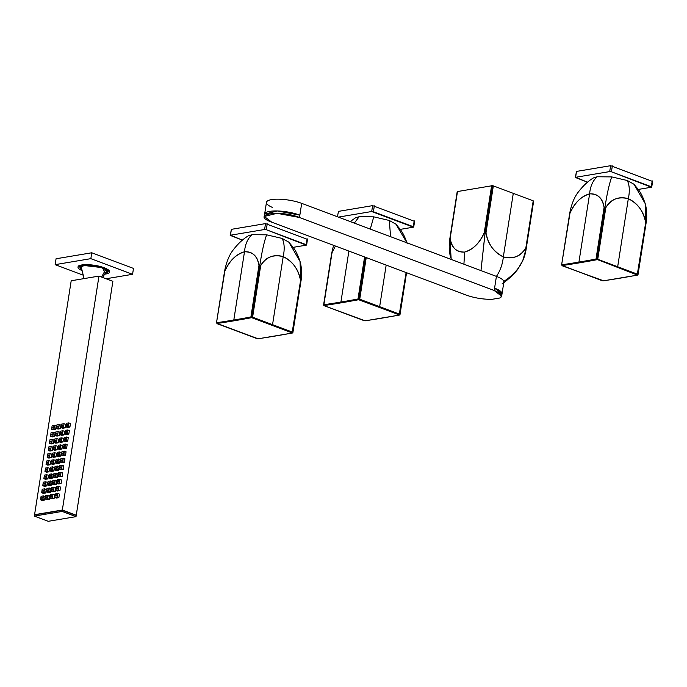 <?xml version="1.0" encoding="UTF-8"?>
<svg xmlns="http://www.w3.org/2000/svg" width="687" height="687" viewBox="0 0 687 687"><rect width="100%" height="100%" fill="white"/><g stroke="black" fill="none" stroke-linecap="round" stroke-linejoin="round"><path stroke-width="1.03" d="M83.342 265.414A14.006 3.675 -171.1 0 0 81.83 269.441A14.006 3.675 -171.1 0 1 80.035 267.157A14.006 3.675 -171.1 0 1 83.342 265.414L102.294 267.638L105.3 273.117A14.006 3.675 -171.1 0 0 107.713 271.494A14.006 3.675 -171.1 0 0 98.876 266.625A14.006 3.675 -171.1 0 0 83.342 265.414L83.453 264.83L83.342 265.414M102.243 267.956A13.019 3.418 -171.1 0 0 84.089 265.689A13.019 3.418 -171.1 0 0 81.641 268.66A13.019 3.418 -171.1 0 1 81.676 266.479A13.019 3.418 -171.1 0 1 84.089 265.689L84.089 265.689A13.019 3.418 -171.1 0 1 102.243 267.956A13.019 3.418 -171.1 0 1 105.729 272.43A13.019 3.418 -171.1 0 0 106.365 270.343A13.019 3.418 -171.1 0 0 102.243 267.956M58.867 497.654L57.201 497.027L57.751 493.498L59.417 494.125L57.751 493.498L55.372 493.901L57.751 493.498L57.201 497.027L54.823 497.431L56.489 498.058L54.823 497.431L55.372 493.901L54.823 497.431L57.201 497.027L58.867 497.654L59.417 494.125L58.867 497.654L56.489 498.058L58.867 497.654M56.686 495.396L55.887 495.533L56.686 495.396L56.506 494.889L56.068 496.04L56.686 495.396M56.54 495.774L55.887 495.533L56.54 495.774M34.573 514.683L62.337 510.02L76.248 515.233L75.793 515.31L76.248 515.233L112.883 281.318L98.971 276.097L62.337 510.02L76.248 515.233L112.883 281.318L98.971 276.097L62.337 510.02L34.994 514.838L34.573 514.683L71.199 280.76L98.971 276.097L71.199 280.76L34.573 514.683M59.975 490.595L60.525 487.066L58.859 486.439L58.301 489.968L55.922 490.372L57.596 490.999L55.922 490.372L56.48 486.843L58.859 486.439L60.525 487.066L59.975 490.595L57.596 490.999L59.975 490.595L58.301 489.968L58.859 486.439L56.48 486.843L55.922 490.372L58.301 489.968L59.975 490.595M61.083 483.536L61.632 480.007L59.967 479.38L59.408 482.909L57.03 483.304L58.696 483.931L57.03 483.304L57.579 479.775L59.967 479.38L61.632 480.007L61.083 483.536L58.696 483.931L61.083 483.536L59.408 482.909L59.967 479.38L57.579 479.775L57.03 483.304L59.408 482.909L61.083 483.536M62.182 476.477L62.74 472.948L61.066 472.321L60.516 475.851L58.137 476.246L59.803 476.872L58.137 476.246L58.687 472.716L61.066 472.321L62.74 472.948L62.182 476.477L59.803 476.872L62.182 476.477L60.516 475.851L61.066 472.321L58.687 472.716L58.137 476.246L60.516 475.851L62.182 476.477M63.29 469.419L63.839 465.889L62.174 465.262L61.624 468.792L59.245 469.187L60.911 469.814L59.245 469.187L59.795 465.657L62.174 465.262L63.839 465.889L63.29 469.419L60.911 469.814L63.29 469.419L61.624 468.792L62.174 465.262L59.795 465.657L59.245 469.187L61.624 468.792L63.29 469.419M64.398 462.351L64.947 458.822L63.281 458.203L62.723 461.733L60.344 462.128L62.019 462.755L60.344 462.128L60.903 458.598L63.281 458.203L64.947 458.822L64.398 462.351L62.019 462.755L64.398 462.351L62.723 461.733L63.281 458.203L60.903 458.598L60.344 462.128L62.723 461.733L64.398 462.351M65.505 455.292L66.055 451.763L64.389 451.136L63.831 454.665L61.452 455.069L63.118 455.696L61.452 455.069L62.002 451.539L64.389 451.136L66.055 451.763L65.505 455.292L63.118 455.696L65.505 455.292L63.831 454.665L64.389 451.136L62.002 451.539L61.452 455.069L63.831 454.665L65.505 455.292M66.605 448.233L67.163 444.704L65.488 444.077L64.939 447.606L62.56 448.01L64.226 448.637L62.56 448.01L63.11 444.48L65.488 444.077L67.163 444.704L66.605 448.233L64.226 448.637L66.605 448.233L64.939 447.606L65.488 444.077L63.11 444.48L62.56 448.01L64.939 447.606L66.605 448.233M67.712 441.174L68.262 437.645L66.596 437.018L66.046 440.547L63.659 440.951L65.334 441.578L63.659 440.951L64.217 437.421L66.596 437.018L68.262 437.645L67.712 441.174L65.334 441.578L67.712 441.174L66.046 440.547L66.596 437.018L64.217 437.421L63.659 440.951L66.046 440.547L67.712 441.174M68.82 434.115L69.37 430.586L67.704 429.959L67.146 433.488L64.767 433.892L66.441 434.519L64.767 433.892L65.325 430.363L67.704 429.959L69.37 430.586L68.82 434.115L66.441 434.519L68.82 434.115L67.146 433.488L67.704 429.959L65.325 430.363L64.767 433.892L67.146 433.488L68.82 434.115M69.919 427.056L70.478 423.527L68.803 422.9L68.253 426.429L65.875 426.825L67.541 427.451L65.875 426.825L66.424 423.295L68.803 422.9L70.478 423.527L69.919 427.056L67.541 427.451L69.919 427.056L68.253 426.429L68.803 422.9L66.424 423.295L65.875 426.825L68.253 426.429L69.919 427.056M54.11 498.453L54.659 494.923L52.993 494.297L52.435 497.826L50.057 498.23L51.731 498.856L50.057 498.23L50.615 494.7L52.993 494.297L54.659 494.923L54.11 498.453L51.731 498.856L54.11 498.453L52.435 497.826L52.993 494.297L50.615 494.7L50.057 498.23L52.435 497.826L54.11 498.453M55.209 491.394L55.767 487.864L54.093 487.238L53.543 490.767L51.164 491.171L52.83 491.798L51.164 491.171L51.714 487.641L54.093 487.238L55.767 487.864L55.209 491.394L52.83 491.798L55.209 491.394L53.543 490.767L54.093 487.238L51.714 487.641L51.164 491.171L53.543 490.767L55.209 491.394M56.317 484.335L56.875 480.806L55.2 480.179L54.651 483.708L52.272 484.112L53.938 484.73L52.272 484.112L52.822 480.574L55.2 480.179L56.875 480.806L56.317 484.335L53.938 484.73L56.317 484.335L54.651 483.708L55.2 480.179L52.822 480.574L52.272 484.112L54.651 483.708L56.317 484.335M57.425 477.276L57.974 473.747L56.308 473.12L55.759 476.649L53.371 477.044L55.046 477.671L53.371 477.044L53.929 473.515L56.308 473.12L57.974 473.747L57.425 477.276L55.046 477.671L57.425 477.276L55.759 476.649L56.308 473.12L53.929 473.515L53.371 477.044L55.759 476.649L57.425 477.276M58.532 470.217L59.082 466.688L57.416 466.061L56.858 469.59L54.479 469.985L56.154 470.612L54.479 469.985L55.037 466.456L57.416 466.061L59.082 466.688L58.532 470.217L56.154 470.612L58.532 470.217L56.858 469.59L57.416 466.061L55.037 466.456L54.479 469.985L56.858 469.59L58.532 470.217M59.632 463.158L60.19 459.62L58.515 459.002L57.966 462.531L55.587 462.926L57.253 463.553L55.587 462.926L56.136 459.397L58.515 459.002L60.19 459.62L59.632 463.158L57.253 463.553L59.632 463.158L57.966 462.531L58.515 459.002L56.136 459.397L55.587 462.926L57.966 462.531L59.632 463.158M60.739 456.091L61.298 452.561L59.623 451.934L59.073 455.472L56.695 455.867L58.361 456.494L56.695 455.867L57.244 452.338L59.623 451.934L61.298 452.561L60.739 456.091L58.361 456.494L60.739 456.091L59.073 455.472L59.623 451.934L57.244 452.338L56.695 455.867L59.073 455.472L60.739 456.091M61.847 449.032L62.397 445.502L60.731 444.875L60.181 448.405L57.794 448.809L59.468 449.435L57.794 448.809L58.352 445.279L60.731 444.875L62.397 445.502L61.847 449.032L59.468 449.435L61.847 449.032L60.181 448.405L60.731 444.875L58.352 445.279L57.794 448.809L60.181 448.405L61.847 449.032M62.955 441.973L63.505 438.443L61.839 437.817L61.28 441.346L58.902 441.75L60.576 442.376L58.902 441.75L59.46 438.22L61.839 437.817L63.505 438.443L62.955 441.973L60.576 442.376L62.955 441.973L61.28 441.346L61.839 437.817L59.46 438.22L58.902 441.75L61.28 441.346L62.955 441.973M64.054 434.914L64.612 431.384L62.938 430.758L62.388 434.287L60.009 434.691L61.675 435.318L60.009 434.691L60.559 431.161L62.938 430.758L64.612 431.384L64.054 434.914L61.675 435.318L64.054 434.914L62.388 434.287L62.938 430.758L60.559 431.161L60.009 434.691L62.388 434.287L64.054 434.914M65.162 427.855L65.72 424.326L64.046 423.699L63.496 427.228L61.117 427.632L62.783 428.25L61.117 427.632L61.667 424.094L64.046 423.699L65.72 424.326L65.162 427.855L62.783 428.25L65.162 427.855L63.496 427.228L64.046 423.699L61.667 424.094L61.117 427.632L63.496 427.228L65.162 427.855M49.344 499.251L49.902 495.722L48.227 495.095L47.678 498.625L45.299 499.028L46.965 499.655L45.299 499.028L45.849 495.499L48.227 495.095L49.902 495.722L49.344 499.251L46.965 499.655L49.344 499.251L47.678 498.625L48.227 495.095L45.849 495.499L45.299 499.028L47.678 498.625L49.344 499.251M50.452 492.193L51.01 488.663L49.335 488.036L48.786 491.566L46.407 491.969L48.073 492.596L46.407 491.969L46.956 488.44L49.335 488.036L51.01 488.663L50.452 492.193L48.073 492.596L50.452 492.193L48.786 491.566L49.335 488.036L46.956 488.44L46.407 491.969L48.786 491.566L50.452 492.193M51.559 485.134L52.109 481.604L50.443 480.977L49.893 484.507L47.506 484.91L49.181 485.529L47.506 484.91L48.064 481.372L50.443 480.977L52.109 481.604L51.559 485.134L49.181 485.529L51.559 485.134L49.893 484.507L50.443 480.977L48.064 481.372L47.506 484.91L49.893 484.507L51.559 485.134M52.667 478.075L53.217 474.545L51.551 473.918L50.993 477.448L48.614 477.843L50.28 478.47L48.614 477.843L49.163 474.313L51.551 473.918L53.217 474.545L52.667 478.075L50.28 478.47L52.667 478.075L50.993 477.448L51.551 473.918L49.163 474.313L48.614 477.843L50.993 477.448L52.667 478.075M53.766 471.016L54.325 467.486L52.65 466.859L52.1 470.389L49.722 470.784L51.388 471.411L49.722 470.784L50.271 467.254L52.65 466.859L54.325 467.486L53.766 471.016L51.388 471.411L53.766 471.016L52.1 470.389L52.65 466.859L50.271 467.254L49.722 470.784L52.1 470.389L53.766 471.016M54.874 463.957L55.424 460.419L53.758 459.801L53.208 463.33L50.829 463.725L52.495 464.352L50.829 463.725L51.379 460.196L53.758 459.801L55.424 460.419L54.874 463.957L52.495 464.352L54.874 463.957L53.208 463.33L53.758 459.801L51.379 460.196L50.829 463.725L53.208 463.33L54.874 463.957M55.982 456.889L56.532 453.36L54.866 452.733L54.316 456.271L51.929 456.666L53.603 457.293L51.929 456.666L52.487 453.137L54.866 452.733L56.532 453.36L55.982 456.889L53.603 457.293L55.982 456.889L54.316 456.271L54.866 452.733L52.487 453.137L51.929 456.666L54.316 456.271L55.982 456.889M57.09 449.83L57.639 446.301L55.973 445.674L55.415 449.204L53.036 449.607L54.702 450.234L53.036 449.607L53.586 446.078L55.973 445.674L57.639 446.301L57.09 449.83L54.702 450.234L57.09 449.83L55.415 449.204L55.973 445.674L53.586 446.078L53.036 449.607L55.415 449.204L57.09 449.83M58.189 442.772L58.747 439.242L57.073 438.615L56.523 442.145L54.144 442.548L55.81 443.175L54.144 442.548L54.694 439.019L57.073 438.615L58.747 439.242L58.189 442.772L55.81 443.175L58.189 442.772L56.523 442.145L57.073 438.615L54.694 439.019L54.144 442.548L56.523 442.145L58.189 442.772M59.297 435.713L59.846 432.183L58.18 431.556L57.631 435.086L55.252 435.489L56.918 436.116L55.252 435.489L55.802 431.96L58.18 431.556L59.846 432.183L59.297 435.713L56.918 436.116L59.297 435.713L57.631 435.086L58.18 431.556L55.802 431.96L55.252 435.489L57.631 435.086L59.297 435.713M60.404 428.654L60.954 425.124L59.288 424.497L58.73 428.027L56.351 428.43L58.026 429.049L56.351 428.43L56.909 424.892L59.288 424.497L60.954 425.124L60.404 428.654L58.026 429.049L60.404 428.654L58.73 428.027L59.288 424.497L56.909 424.892L56.351 428.43L58.73 428.027L60.404 428.654M44.586 500.05L45.136 496.521L43.47 495.894L42.92 499.423L40.542 499.827L42.208 500.454L40.542 499.827L41.091 496.297L43.47 495.894L45.136 496.521L44.586 500.05L42.208 500.454L44.586 500.05L42.92 499.423L43.47 495.894L41.091 496.297L40.542 499.827L42.92 499.423L44.586 500.05M45.694 492.991L46.244 489.462L44.578 488.835L44.02 492.364L41.641 492.768L43.315 493.395L41.641 492.768L42.199 489.238L44.578 488.835L46.244 489.462L45.694 492.991L43.315 493.395L45.694 492.991L44.02 492.364L44.578 488.835L42.199 489.238L41.641 492.768L44.02 492.364L45.694 492.991M46.802 485.932L47.351 482.403L45.686 481.776L45.127 485.305L42.749 485.709L44.415 486.327L42.749 485.709L43.298 482.18L45.686 481.776L47.351 482.403L46.802 485.932L44.415 486.327L46.802 485.932L45.127 485.305L45.686 481.776L43.298 482.18L42.749 485.709L45.127 485.305L46.802 485.932M47.901 478.873L48.459 475.344L46.785 474.717L46.235 478.246L43.856 478.641L45.522 479.268L43.856 478.641L44.406 475.112L46.785 474.717L48.459 475.344L47.901 478.873L45.522 479.268L47.901 478.873L46.235 478.246L46.785 474.717L44.406 475.112L43.856 478.641L46.235 478.246L47.901 478.873M49.009 471.814L49.558 468.285L47.892 467.658L47.343 471.188L44.964 471.583L46.63 472.209L44.964 471.583L45.514 468.053L47.892 467.658L49.558 468.285L49.009 471.814L46.63 472.209L49.009 471.814L47.343 471.188L47.892 467.658L45.514 468.053L44.964 471.583L47.343 471.188L49.009 471.814M50.117 464.756L50.666 461.226L49 460.599L48.442 464.129L46.063 464.524L47.738 465.151L46.063 464.524L46.622 460.994L49 460.599L50.666 461.226L50.117 464.756L47.738 465.151L50.117 464.756L48.442 464.129L49 460.599L46.622 460.994L46.063 464.524L48.442 464.129L50.117 464.756M51.224 457.688L51.774 454.159L50.108 453.54L49.55 457.07L47.171 457.465L48.837 458.092L47.171 457.465L47.721 453.935L50.108 453.54L51.774 454.159L51.224 457.688L48.837 458.092L51.224 457.688L49.55 457.07L50.108 453.54L47.721 453.935L47.171 457.465L49.55 457.07L51.224 457.688M52.324 450.629L52.882 447.1L51.207 446.473L50.658 450.002L48.279 450.406L49.945 451.033L48.279 450.406L48.829 446.876L51.207 446.473L52.882 447.1L52.324 450.629L49.945 451.033L52.324 450.629L50.658 450.002L51.207 446.473L48.829 446.876L48.279 450.406L50.658 450.002L52.324 450.629M53.431 443.57L53.981 440.041L52.315 439.414L51.765 442.943L49.378 443.347L51.053 443.974L49.378 443.347L49.936 439.817L52.315 439.414L53.981 440.041L53.431 443.57L51.053 443.974L53.431 443.57L51.765 442.943L52.315 439.414L49.936 439.817L49.378 443.347L51.765 442.943L53.431 443.57M54.539 436.511L55.089 432.982L53.423 432.355L52.865 435.884L50.486 436.288L52.16 436.915L50.486 436.288L51.044 432.758L53.423 432.355L55.089 432.982L54.539 436.511L52.16 436.915L54.539 436.511L52.865 435.884L53.423 432.355L51.044 432.758L50.486 436.288L52.865 435.884L54.539 436.511M55.647 429.452L56.197 425.923L54.531 425.296L53.972 428.825L51.594 429.229L53.26 429.847L51.594 429.229L52.143 425.7L54.531 425.296L56.197 425.923L55.647 429.452L53.26 429.847L55.647 429.452L53.972 428.825L54.531 425.296L52.143 425.7L51.594 429.229L53.972 428.825L55.647 429.452M62.302 510.252L34.53 514.915L34.35 516.092L62.122 511.429L62.302 510.252L62.122 511.429L76.025 516.65L48.262 521.304L34.35 516.092L62.122 511.429L76.025 516.65L48.262 521.304L34.35 516.092L34.53 514.915L62.302 510.252L76.214 515.473L76.025 516.65L76.214 515.473L62.302 510.252M84.072 278.596L81.401 267.681A12.649 3.315 8.9 0 1 91.208 265.603A12.649 3.315 8.9 0 1 105.575 269.785L101.547 277.067L105.575 269.785A12.649 3.315 8.9 0 1 106.253 271.571L102.629 277.471M57.785 488.337L56.995 488.474L57.785 488.337L57.605 487.83L57.176 488.981L57.785 488.337M57.648 488.715L56.995 488.474L57.648 488.715M58.893 481.278L58.103 481.407L58.893 481.278L58.713 480.763L58.283 481.922L58.893 481.278M58.756 481.656L58.103 481.407L58.756 481.656M60.001 474.219L59.202 474.348L60.001 474.219L59.821 473.704L59.383 474.863L60.001 474.219M59.855 474.597L59.202 474.348L59.855 474.597M61.1 467.16L60.31 467.289L61.1 467.16L60.928 466.645L60.49 467.804L61.1 467.16M60.963 467.538L60.31 467.289L60.963 467.538M62.208 460.101L61.418 460.23L62.208 460.101L62.028 459.586L61.598 460.745L62.208 460.101M62.07 460.479L61.418 460.23L62.07 460.479M63.316 453.034L62.526 453.171L63.316 453.034L63.135 452.527L62.706 453.678L63.316 453.034M63.17 453.411L62.526 453.171L63.17 453.411M64.423 445.975L63.625 446.112L64.423 445.975L64.243 445.468L63.805 446.619L64.423 445.975M64.277 446.352L63.625 446.112L64.277 446.352M65.523 438.916L64.733 439.053L65.523 438.916L65.342 438.409L64.913 439.56L65.523 438.916M65.385 439.294L64.733 439.053L65.385 439.294M66.63 431.857L65.84 431.994L66.63 431.857L66.45 431.35L66.021 432.501L66.63 431.857M66.493 432.235L65.84 431.994L66.493 432.235M67.738 424.798L66.948 424.927L67.738 424.798L67.558 424.283L67.12 425.442L67.738 424.798M67.592 425.176L66.948 424.927L67.592 425.176M51.92 496.194L51.13 496.332L51.92 496.194L51.74 495.688L51.13 496.332L51.31 496.838L51.92 496.194M51.783 496.572L51.13 496.332L51.783 496.572M53.028 489.135L52.238 489.273L53.028 489.135L52.847 488.629L52.41 489.779L53.028 489.135M52.882 489.513L52.238 489.273L52.882 489.513M54.136 482.076L53.337 482.205L54.136 482.076L53.955 481.561L53.517 482.721L54.136 482.076M53.99 482.454L53.337 482.205L53.99 482.454M55.235 475.018L54.445 475.146L55.235 475.018L55.054 474.502L54.625 475.662L55.235 475.018M55.097 475.395L54.445 475.146L55.097 475.395M56.343 467.959L55.553 468.087L56.343 467.959L56.162 467.443L55.733 468.603L56.343 467.959M56.205 468.336L55.553 468.087L56.205 468.336M57.45 460.9L56.66 461.029L57.45 460.9L57.27 460.384L56.832 461.544L57.45 460.9M57.304 461.278L56.66 461.029L57.304 461.278M58.558 453.832L57.76 453.97L58.558 453.832L58.378 453.326L57.76 453.97L57.94 454.485L58.558 453.832M58.412 454.21L57.76 453.97L58.412 454.21M59.657 446.773L58.867 446.911L59.657 446.773L59.477 446.267L59.048 447.417L59.657 446.773M59.52 447.151L58.867 446.911L59.52 447.151M60.765 439.714L59.975 439.852L60.765 439.714L60.585 439.208L60.155 440.358L60.765 439.714M60.628 440.092L59.975 439.852L60.628 440.092M61.873 432.655L61.074 432.793L61.873 432.655L61.693 432.149L61.255 433.299L61.873 432.655M61.727 433.033L61.074 432.793L61.727 433.033M62.981 425.597L62.182 425.725L62.981 425.597L62.8 425.081L62.362 426.241L62.981 425.597M62.835 425.974L62.182 425.725L62.835 425.974M47.163 496.993L46.364 497.13L47.163 496.993L46.982 496.486L46.544 497.637L47.163 496.993M47.017 497.371L46.364 497.13L47.017 497.371M48.27 489.934L47.472 490.071L48.27 489.934L48.09 489.427L47.652 490.578L48.27 489.934M48.124 490.312L47.472 490.071L48.124 490.312M49.37 482.875L48.579 483.013L49.37 482.875L49.189 482.36L48.76 483.519L49.37 482.875M49.232 483.253L48.579 483.013L49.232 483.253M50.477 475.816L49.687 475.945L50.477 475.816L50.297 475.301L49.687 475.945L49.868 476.46L50.477 475.816M50.34 476.194L49.687 475.945L50.34 476.194M51.585 468.757L50.786 468.886L51.585 468.757L51.405 468.242L50.967 469.401L51.585 468.757M51.439 469.135L50.786 468.886L51.439 469.135M52.693 461.698L51.894 461.827L52.693 461.698L52.513 461.183L52.075 462.342L52.693 461.698M52.547 462.076L51.894 461.827L52.547 462.076M53.792 454.639L53.002 454.768L53.792 454.639L53.612 454.124L53.182 455.283L53.792 454.639M53.655 455.009L53.002 454.768L53.655 455.009M54.9 447.572L54.11 447.709L54.9 447.572L54.72 447.065L54.29 448.216L54.9 447.572M54.762 447.95L54.11 447.709L54.762 447.95M56.008 440.513L55.209 440.65L56.008 440.513L55.827 440.006L55.389 441.157L56.008 440.513M55.862 440.891L55.209 440.65L55.862 440.891M57.115 433.454L56.317 433.591L57.115 433.454L56.935 432.947L56.497 434.098L57.115 433.454M56.969 433.832L56.317 433.591L56.969 433.832M58.215 426.395L57.425 426.533L58.215 426.395L58.034 425.88L57.605 427.039L58.215 426.395M58.077 426.773L57.425 426.533L58.077 426.773M42.405 497.792L41.606 497.929L42.405 497.792L42.225 497.285L41.787 498.436L42.405 497.792M42.259 498.169L41.606 497.929L42.259 498.169M43.504 490.733L42.714 490.87L43.504 490.733L43.324 490.226L42.895 491.377L43.504 490.733M43.367 491.111L42.714 490.87L43.367 491.111M44.612 483.674L43.822 483.811L44.612 483.674L44.432 483.167L44.002 484.318L44.612 483.674M44.475 484.052L43.822 483.811L44.475 484.052M45.72 476.615L44.921 476.744L45.72 476.615L45.54 476.1L45.102 477.259L45.72 476.615M45.574 476.993L44.921 476.744L45.574 476.993M46.819 469.556L46.029 469.685L46.819 469.556L46.647 469.041L46.209 470.2L46.819 469.556M46.682 469.934L46.029 469.685L46.682 469.934M47.927 462.497L47.137 462.626L47.927 462.497L47.747 461.982L47.137 462.626L47.317 463.141L47.927 462.497M47.789 462.875L47.137 462.626L47.789 462.875M49.035 455.438L48.245 455.567L49.035 455.438L48.854 454.923L48.245 455.567L48.425 456.082L49.035 455.438M48.889 455.816L48.245 455.567L48.889 455.816M50.142 448.371L49.344 448.508L50.142 448.371L49.962 447.864L49.524 449.015L50.142 448.371M49.996 448.748L49.344 448.508L49.996 448.748M51.242 441.312L50.452 441.449L51.242 441.312L51.061 440.805L50.632 441.956L51.242 441.312M51.104 441.689L50.452 441.449L51.104 441.689M52.349 434.253L51.559 434.39L52.349 434.253L52.169 433.746L51.74 434.897L52.349 434.253M52.212 434.631L51.559 434.39L52.212 434.631M53.457 427.194L52.667 427.331L53.457 427.194L53.277 426.687L52.847 427.838L53.457 427.194M53.311 427.572L52.667 427.331L53.311 427.572M80.018 267.398A14.813 3.882 8.9 0 1 79.4 266.024A14.813 3.882 -171.1 0 0 80.018 267.398M79.4 266.006L79.4 266.032C75.269 265.792 91.491 262.674 103.917 267.724L108.666 270.592A14.813 3.882 8.9 0 1 107.653 271.726A14.813 3.882 -171.1 0 0 108.666 270.609M56.059 258.767L55.14 264.65L83.239 275.186L55.14 264.65L90.839 258.656L132.565 274.311L106.056 278.759L132.565 274.311L133.484 268.419L132.565 274.311L90.839 258.656L55.14 264.65L56.059 258.767L91.757 252.773L90.839 258.656L91.757 252.773L133.484 268.419M104.656 274.165A16.041 4.208 -171.1 0 0 104.166 267.75A16.041 4.208 -171.1 0 0 82.457 264.856A16.041 4.208 -171.1 0 0 82.122 270.635A16.041 4.208 -171.1 0 1 82.457 264.856A16.041 4.208 -171.1 0 1 104.166 267.75A1.237 0.739 110.6 0 1 103.917 267.724A1.237 0.739 110.6 0 0 104.166 267.75A16.041 4.208 -171.1 0 1 104.656 274.165M307.235 239.265L265.508 223.61L231.399 229.338L230.179 235.383L242.434 240.141L230.471 235.22L264.589 229.501L266.307 229.716L264.589 229.501L265.508 223.61L264.589 229.501L230.471 235.22L231.399 229.338L230.179 235.383M306.316 245.147L266.307 229.716L267.234 223.825L266.307 229.716L306.179 244.666L307.106 238.784L306.316 245.147L293.083 247.363L306.316 245.147M414.347 221.283L372.62 205.636L338.502 211.364L337.394 216.749M413.419 227.174L371.693 211.519L372.62 205.636L371.693 211.519L338.365 217.118L371.693 211.519L373.419 211.733L374.338 205.851L373.419 211.733L413.291 226.693L414.209 220.802L413.419 227.174L400.186 229.389L413.419 227.174M652.358 181.342L610.631 165.696L576.513 171.415L575.302 177.461L587.557 182.218L575.594 177.298L609.712 171.578L611.43 171.793L609.712 171.578L610.631 165.696L609.712 171.578L575.594 177.298L576.513 171.415L575.302 177.461M651.439 187.225L611.43 171.793L612.349 165.91L611.43 171.793L651.302 186.744L652.221 180.861L651.439 187.225L638.206 189.449L651.439 187.225M264.263 216.465L264.624 214.112A21.598 5.659 8.9 0 1 264.624 214.112L277.436 210.969L299.85 215.125L301.696 203.361L496.418 276.389L494.202 290.507L501.656 296.183L499.835 298.003L491.901 299.334C483.038 299.395 474.545 298.003 466.439 295.17L271.717 222.141C249.922 214.43 279.403 209.483 299.48 217.478L494.202 290.507C501.562 293.469 503.434 295.968 499.835 298.003L491.901 299.334C483.038 299.395 474.545 298.003 466.439 295.17L271.717 222.141L264.263 216.465L277.067 213.322L299.48 217.478L494.202 290.507L494.571 288.154L502.025 293.83A21.598 5.659 -171.1 0 0 494.571 288.154L496.418 276.389C500.763 278.029 503.236 279.695 503.82 281.378C517.053 272.816 524.533 261.747 526.268 248.187L533.636 201.119L526.268 248.187L525.847 247.895L533.215 200.836L533.636 201.119M502.051 283.886A21.598 5.659 -171.1 0 0 496.418 276.389A21.598 5.659 -171.1 0 1 503.872 282.056L501.656 296.183M496.418 276.389C500.273 270.712 502.583 264.212 503.331 256.895C494.116 252.558 488.337 244.572 485.975 232.945C487.701 243.722 493.489 251.708 503.331 256.895L505.907 240.424L503.331 256.895C513.618 259.257 521.124 256.26 525.847 247.895C520.308 256.569 512.803 259.566 503.331 256.895C502.583 264.212 500.282 270.704 496.418 276.389L301.696 203.361L299.85 215.125A21.598 5.659 8.9 0 0 277.436 210.969A21.598 5.659 8.9 0 0 264.624 214.112L266.47 202.347A21.598 5.659 8.9 0 1 279.274 199.196A21.598 5.659 8.9 0 1 301.696 203.361A21.598 5.659 -171.1 0 0 272.215 199.505A21.598 5.659 -171.1 0 0 272.541 207.474M299.85 215.125L299.48 217.478L299.85 215.125M289.596 243.43L300.064 261.515C296.08 249.905 293.615 247.99 288.798 242.15L282.185 238.441C284.435 243.095 284.77 249.149 283.207 256.603C292.422 260.94 298.201 268.926 300.562 280.554C298.836 269.776 293.048 261.79 283.207 256.603L280.622 273.074L283.207 256.603C272.919 254.242 265.414 257.239 260.691 265.603C266.23 256.929 273.735 253.932 283.207 256.603C284.77 249.149 284.435 243.095 282.185 238.441L266.642 234.825C264.169 241.575 261.893 251.768 259.806 265.397L251.725 316.982L252.61 317.179L260.691 265.603L259.806 265.397L251.725 316.982L272.55 324.659L252.61 317.179L260.691 265.603L258.973 265.388L250.892 316.973L251.725 316.982L251.682 317.738L252.61 317.179L252.129 317.841L292.001 332.791L292.482 332.139L272.55 324.659L280.622 273.074L272.55 324.659L292.482 332.139L292.911 332.422L292.069 333.04L292.911 332.422L300.983 280.837L292.911 332.422L292.069 333.04A0.618 0.464 79.3 0 0 292.276 333.058L292.911 332.465L300.992 280.88C301.782 277.746 302.065 268.265 300.064 261.515L300.7 281.035M292.069 333.04A1851.276 1104.79 -69.4 0 1 257.943 338.768A0.618 0.472 81.6 0 0 258.132 338.785L217.144 323.465A1851.276 1104.79 -69.4 0 0 251.27 317.738L250.892 316.973L258.973 265.388L259.798 265.397C261.893 251.768 264.169 241.575 266.642 234.825L252.077 234.688C247.698 238.509 245.173 244.211 244.495 251.777C252.352 251.27 257.178 255.804 258.973 265.388C257.711 256.277 252.885 251.743 244.495 251.777L241.91 268.248L244.495 251.777C235.658 254.637 229.115 261.077 224.855 271.107C229.819 260.399 236.371 253.95 244.495 251.777C245.173 244.211 247.698 238.518 252.077 234.688L248.308 235.856C243.018 238.999 237.934 243.765 233.039 250.154C229.183 255.126 226.358 262.168 224.563 271.271L216.482 322.856L217.212 323.697L216.774 322.701A1850.658 1104.421 -69.4 0 0 233.803 320.022A1850.658 1104.421 -69.4 0 0 250.892 316.973L292.215 332.937L292.911 332.422L292.482 332.139L300.562 280.554L292.069 333.04A1851.276 1104.79 110.6 0 1 257.943 338.768L258.501 338.348M224.855 271.107L216.499 322.821M241.91 268.248L233.803 320.022A1850.658 1104.421 -69.4 0 0 250.892 316.973A0.618 0.464 -100.7 0 0 251.27 317.738L251.27 317.738A1851.276 1104.79 -69.4 0 1 217.144 323.465L216.774 322.701A1850.658 1104.421 -69.4 0 0 233.803 320.022L241.91 268.248M216.482 322.89L216.774 322.701A0.618 0.472 -98.4 0 0 217.144 323.465L216.482 322.89M256.861 338.571L257.668 338.339L257.522 338.76L256.783 338.133M217.092 323.689L257.084 338.648L217.212 323.697M300.064 261.515L300.983 280.837M407.168 243.533C403.183 231.931 400.719 230.016 395.91 224.168L389.297 220.467L390.594 236.697L389.297 220.467L373.754 216.843L370.284 229.089L373.754 216.843L359.181 216.714L355.411 217.873L350.25 221.566M396.7 225.456L406.97 242.846M354.32 223.095L359.181 216.714L354.32 223.095M331.958 253.134L323.878 304.727L331.675 253.331L335.411 246.032L331.675 253.331L323.603 304.848M386.171 265.07L379.653 306.685L359.722 299.206L366.24 257.591L359.722 299.206L358.829 299L359.722 299.206L359.232 299.858L359.722 299.206L379.653 306.685L386.171 265.07M365.604 320.374L365.046 320.795A1851.276 1104.79 -69.4 0 0 399.173 315.067A1851.276 1104.79 110.6 0 1 365.046 320.795L324.316 305.724L323.878 304.727A1850.658 1104.421 -69.4 0 0 340.907 302.048L348.893 251.081L340.907 302.048A1850.658 1104.421 -69.4 0 0 357.996 299L364.582 256.972L357.996 299L358.829 299L365.364 257.264L358.794 299.764L399.104 314.818L399.594 314.165L379.653 306.685L399.594 314.165L400.014 314.448L399.173 315.067L400.014 314.448L406.549 272.713L400.014 314.448L399.173 315.067A0.618 0.464 79.3 0 0 399.387 315.084M406.558 272.713L400.014 314.491L399.37 315.084L365.235 320.812A0.618 0.472 81.6 0 1 365.046 320.795L324.316 305.724L323.878 304.727A1850.658 1104.421 -69.4 0 0 340.907 302.048A1850.658 1104.421 -69.4 0 0 357.996 299L399.319 314.964L400.014 314.448L399.594 314.165L406.111 272.541L399.173 315.067M365.235 320.812L363.887 320.151M324.316 305.724L323.611 305.165L323.878 304.727L324.247 305.492A1851.276 1104.79 -69.4 0 0 358.374 299.764L357.996 299A0.618 0.464 -100.7 0 0 358.374 299.764L358.374 299.764A1851.276 1104.79 -69.4 0 1 324.247 305.492A0.618 0.472 -98.4 0 1 323.878 304.727L324.247 305.492L323.594 304.916L331.666 253.297L333.547 245.336M363.973 320.597L324.195 305.715M451.204 259.437L449.848 238.655L449.229 246.41M485.134 232.747L480.977 270.601L485.082 232.738L484.249 232.73L491.626 185.662L484.249 232.73C479.998 242.769 473.446 249.209 464.618 252.069C456.752 252.576 451.926 248.041 450.14 238.458C451.402 247.56 456.228 252.103 464.618 252.069L463.923 264.203L464.618 252.069C472.742 249.888 479.286 243.447 484.258 232.73L485.082 232.738L492.459 185.67L493.343 185.876L533.215 200.836L525.847 247.895L526.268 248.187L525.847 247.895M457.508 191.39L450.14 238.458L457.216 191.587L492.459 185.67L485.082 232.738L484.249 232.73M505.907 240.424L513.283 193.356L505.907 240.424M485.082 232.738L485.975 232.945L493.343 185.876L485.941 232.936M449.856 238.578L457.216 191.587M525.976 248.376L526.268 248.187C524.533 261.756 517.053 272.816 503.82 281.378M634.719 185.507L645.187 203.592C641.194 191.982 638.73 190.067 633.921 184.228L627.308 180.518C629.55 185.172 629.893 191.226 628.33 198.68C637.536 203.017 643.324 211.003 645.686 222.631C643.959 211.854 638.171 203.867 628.33 198.68L625.745 215.151L628.33 198.68C618.042 196.319 610.537 199.316 605.814 207.68C611.344 199.007 618.85 196.01 628.33 198.68C629.893 191.226 629.55 185.172 627.308 180.518L611.765 176.903C609.292 183.652 607.007 193.846 604.921 207.474L596.848 259.059L597.733 259.265L605.814 207.68L604.921 207.474L596.848 259.059L617.673 266.736L597.733 259.265L605.814 207.68L604.088 207.465L596.007 259.059L637.124 274.869L637.605 274.216L617.673 266.736L625.745 215.151L617.673 266.736L637.605 274.216L638.025 274.499L637.184 275.118L638.025 274.499L646.106 222.914L638.025 274.499L637.184 275.118A0.618 0.464 79.3 0 0 637.399 275.135L638.034 274.542L646.106 222.957C646.905 219.823 647.18 210.342 645.187 203.592L645.814 223.112M601.984 280.648L602.791 280.416L603.057 280.846L602.198 280.725L562.258 265.543A1851.276 1104.79 -69.4 0 0 596.385 259.815L596.007 259.059L604.088 207.465L604.921 207.474C607.007 193.846 609.292 183.652 611.765 176.903L597.201 176.765C592.821 180.595 590.288 186.289 589.609 193.854C597.475 193.348 602.301 197.882 604.088 207.465C602.825 198.354 597.999 193.82 589.609 193.854L587.033 210.325L589.609 193.854C580.781 196.714 574.229 203.154 569.978 213.193C574.942 202.476 581.485 196.027 589.609 193.854C590.288 186.289 592.821 180.595 597.201 176.765L593.422 177.933C588.141 181.076 583.057 185.842 578.162 192.231C574.306 197.203 571.481 204.245 569.686 213.348L561.605 264.933L562.327 265.775L561.897 264.778A1850.658 1104.421 -69.4 0 0 578.926 262.099A1850.658 1104.421 -69.4 0 0 596.007 259.059L637.33 275.015L638.025 274.499L637.605 274.216L645.686 222.631L637.184 275.118A1851.276 1104.79 110.6 0 1 603.057 280.846L603.624 280.433M569.978 213.193L561.623 264.899M587.033 210.325L578.926 262.099A1850.658 1104.421 -69.4 0 0 596.007 259.059A0.618 0.464 -100.7 0 0 596.385 259.815L596.385 259.815A1851.276 1104.79 -69.4 0 1 562.258 265.543L561.897 264.778A1850.658 1104.421 -69.4 0 0 578.926 262.099L587.033 210.325M561.605 264.967L561.897 264.778A0.618 0.472 -98.4 0 0 562.258 265.543L561.605 264.967M637.39 275.135L603.246 280.863A0.618 0.472 81.6 0 1 603.057 280.846A1851.276 1104.79 -69.4 0 0 637.184 275.118M562.327 265.775L601.906 280.21M645.187 203.592L646.106 222.914M80.37 265.457L80.035 267.157M107.919 269.768L107.713 271.494M307.527 239.102L306.608 244.993M414.639 221.128L413.711 227.011M652.65 181.188L651.731 187.07M292.267 333.058L258.132 338.785M503.734 282.907L512.777 275.281L517.8 269.338L522.824 260.399L526.268 248.222L533.644 201.154M457.216 191.544L449.848 238.612C449.049 241.747 448.774 251.236 450.766 257.969M603.246 280.863L562.215 265.766"/></g></svg>
